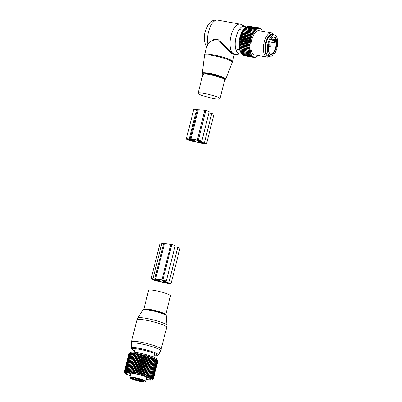 <?xml version="1.0" encoding="UTF-8"?>
<svg xmlns="http://www.w3.org/2000/svg" width="402" height="402" viewBox="0 0 402 402"><rect width="100%" height="100%" fill="white"/><g stroke="black" fill="none" stroke-linecap="round" stroke-linejoin="round"><path stroke-width="0.6" d="M131.273 346.343L130.982 346.182L131.253 342.976M160.187 291.686A11.276 1.502 14.1 0 1 170.473 295.822L165.719 314.741A11.276 1.502 14.1 0 0 155.433 310.605A11.276 1.502 14.1 0 0 143.846 309.249L148.599 290.324A11.276 1.502 14.1 0 1 160.187 291.686M137.263 380.186L134.484 379.624L137.263 380.186M134.132 378.83L131.484 377.986L134.132 378.83M138.243 379.403L141.027 379.93L138.243 379.403M143.494 381.614L140.851 380.769L143.494 381.614M131.856 378.508L132.007 378.553A6.151 0.819 -165.9 0 0 132.203 378.589L134.007 378.91A2.256 0.301 14.1 0 0 135.258 378.95L135.333 378.659M132.374 378.619L133.142 379.176A1.95 0.261 14.1 0 1 132.168 379.086L131.811 379.001C135.228 380.327 138.896 381.277 142.821 381.845C147.348 382 144.826 381.749 145.805 381.397L146.896 377.066M138.273 379.523L138.052 380.398A2.256 0.301 -165.9 0 0 135.137 379.533L133.338 379.207A6.151 0.819 -165.9 0 0 133.142 379.176M138.052 380.398L140.454 380.83A2.256 0.301 -165.9 0 1 140.248 380.634A2.256 0.301 -165.9 0 1 141.499 380.674L142.574 380.85L141.615 380.322L140.368 380.056A2.256 0.301 -165.9 0 1 137.454 379.192L135.052 378.759A2.256 0.301 14.1 0 1 135.258 378.95M130.61 378.217L130.323 378.161A7.794 1.04 14.1 0 1 132.735 377.754A7.794 1.04 14.1 0 1 143.408 380.478A7.794 1.04 14.1 0 1 142.77 381.83A7.794 1.04 14.1 0 1 131.936 379.046L131.434 378.398M130.323 378.161L130.142 377.779L130.323 378.161M157.83 360.885L153.418 378.845L152.599 379.237L153.363 378.654L157.845 360.815A14.969 1.995 -165.9 0 0 157.82 360.775L157.624 360.539A14.969 1.995 -165.9 0 0 157.554 360.473L156.941 359.579L157.227 360.222A14.969 1.995 -165.9 0 0 157.122 360.152L156.463 359.257L156.664 359.87A14.969 1.995 -165.9 0 0 156.524 359.79L155.83 358.901L155.936 359.488A14.969 1.995 -165.9 0 0 155.765 359.403L155.046 358.524L155.061 359.081A14.969 1.995 -165.9 0 0 154.855 358.996L154.127 358.122L154.041 358.654A14.969 1.995 -165.9 0 0 153.81 358.564L153.077 357.71L152.891 358.217A14.969 1.995 -165.9 0 0 152.634 358.122L151.911 357.283L151.624 357.765A14.969 1.995 -165.9 0 0 151.348 357.669L150.639 356.845L150.263 357.313A14.969 1.995 -165.9 0 0 149.966 357.217L149.288 356.413L148.81 356.855A14.969 1.995 -165.9 0 0 148.499 356.765L147.861 355.981L147.298 356.408A14.969 1.995 -165.9 0 0 146.976 356.318L146.383 355.564L145.735 355.976A14.969 1.995 -165.9 0 0 145.403 355.886L144.876 355.157L144.142 355.559A14.969 1.995 -165.9 0 0 143.81 355.474L143.348 354.77L142.544 355.167A14.969 1.995 -165.9 0 0 142.207 355.087L141.821 354.408L140.951 354.8A14.969 1.995 -165.9 0 0 140.625 354.725L140.318 354.077L139.393 354.463A14.969 1.995 -165.9 0 0 139.072 354.398L138.851 353.78L137.881 354.167A14.969 1.995 -165.9 0 0 137.569 354.107L137.439 353.514L136.434 353.906A14.969 1.995 -165.9 0 0 136.142 353.855L136.107 353.293L135.072 353.69A14.969 1.995 -165.9 0 0 134.801 353.649L134.861 353.112L133.811 353.519A14.969 1.995 -165.9 0 0 133.559 353.489L133.72 352.976L132.665 353.393A14.969 1.995 -165.9 0 0 132.444 353.373L132.7 352.886L131.65 353.318A14.969 1.995 -165.9 0 0 131.454 353.313L131.811 352.84L130.781 353.293A14.969 1.995 -165.9 0 0 130.615 353.298L131.067 352.845L130.057 353.318A14.969 1.995 -165.9 0 0 129.926 353.333L130.469 352.901L129.499 353.393L125.022 371.232A14.969 1.995 -165.9 0 0 124.927 371.252L129.404 353.418L130.032 353.001L129.112 353.519A14.969 1.995 -165.9 0 0 129.052 353.549L124.57 371.388A14.969 1.995 14.1 0 1 124.63 371.358L125.233 372.116L124.927 371.252M129.926 353.333L125.449 371.167L125.67 372.016L125.022 371.232M153.077 357.71L148.273 376.825L149.328 376.403A14.969 1.995 14.1 0 1 149.559 376.493L149.323 377.242L150.378 376.83A14.969 1.995 14.1 0 1 150.579 376.92L150.247 377.644L151.288 377.242A14.969 1.995 14.1 0 1 151.459 377.327L151.026 378.021L152.041 377.629A14.969 1.995 14.1 0 1 152.182 377.704L151.66 378.372L152.644 377.986A14.969 1.995 14.1 0 1 152.745 378.056L152.137 378.699L153.072 378.312A14.969 1.995 14.1 0 1 153.142 378.372L152.453 378.986L153.333 378.599L157.815 360.76A14.969 1.995 -165.9 0 0 157.815 360.76L156.634 358.83A13.326 1.779 -165.9 0 0 156.544 358.715A13.326 1.779 -165.9 0 0 143.856 354.036A13.326 1.779 -165.9 0 0 131.017 352.398L129.052 353.549M129.037 353.599L128.891 353.69A14.969 1.995 -165.9 0 0 128.871 353.73L124.389 371.569A14.969 1.995 14.1 0 1 124.414 371.528L124.957 372.262L124.57 371.388M130.303 375.79A13.839 1.844 14.1 0 1 125.349 373.368A13.839 1.844 14.1 0 1 125.258 373.242L124.384 371.795A14.969 1.995 14.1 0 1 124.374 371.744L124.851 372.453L124.389 371.569M124.916 372.684L124.509 372.001M125.258 373.242A13.839 1.844 14.1 0 1 136.901 374.036A13.839 1.844 14.1 0 1 151.891 379.322A13.839 1.844 14.1 0 1 151.861 379.925A13.839 1.844 14.1 0 1 146.212 379.784M148.273 376.825L148.408 376.051A14.969 1.995 14.1 0 0 148.157 375.96L147.107 376.398L147.147 375.604A14.969 1.995 14.1 0 0 146.866 375.508L145.841 375.965L145.78 375.146A14.969 1.995 14.1 0 0 145.484 375.051L144.484 375.528L144.333 374.694A14.969 1.995 14.1 0 0 144.022 374.599L143.062 375.101L142.816 374.247A14.969 1.995 14.1 0 0 142.494 374.156L141.584 374.679L141.253 373.815A14.969 1.995 14.1 0 0 140.926 373.724L140.072 374.277L139.665 373.398A14.969 1.995 14.1 0 0 139.328 373.312L138.544 373.89L138.062 373.001A14.969 1.995 14.1 0 0 137.73 372.925L137.017 373.528L136.474 372.634A14.969 1.995 14.1 0 0 136.142 372.564L135.514 373.197L134.911 372.302A14.969 1.995 14.1 0 0 134.59 372.237L134.047 372.895L133.399 372.001A14.969 1.995 14.1 0 0 133.092 371.945L132.64 372.634L131.951 371.744A14.969 1.995 14.1 0 0 131.66 371.694L131.303 372.413L130.59 371.528A14.969 1.995 14.1 0 0 130.318 371.488L130.057 372.232L129.328 371.358A14.969 1.995 14.1 0 0 129.082 371.327L128.921 372.091L128.188 371.232A14.969 1.995 14.1 0 0 127.962 371.212L127.901 372.001L127.173 371.157A14.969 1.995 14.1 0 0 126.977 371.146L127.012 371.961L126.298 371.131A14.969 1.995 14.1 0 0 126.133 371.131L126.263 371.966L125.58 371.157A14.969 1.995 14.1 0 0 125.449 371.167M130.057 353.318L125.58 371.157M130.781 353.293L126.298 371.131M130.615 353.298L126.133 371.131M131.454 353.313L126.977 371.146M131.65 353.318L127.173 371.157M132.444 353.373L127.962 371.212M132.665 353.393L128.188 371.232M133.559 353.489L129.082 371.327M133.811 353.519L129.328 371.358M134.861 353.112L130.057 372.232M134.801 353.649L130.318 371.488M135.072 353.69L130.59 371.528M136.107 353.293L131.303 372.413M136.142 353.855L131.66 371.694M136.434 353.906L131.951 371.744M137.439 353.514L132.64 372.634M137.569 354.107L133.092 371.945M137.881 354.167L133.399 372.001M138.851 353.78L134.047 372.895M139.072 354.398L134.59 372.237M139.393 354.463L134.911 372.302M140.318 354.077L135.514 373.197M140.625 354.725L136.142 372.564M140.951 354.8L136.474 372.634M141.821 354.408L137.017 373.528M142.207 355.087L137.73 372.925M142.544 355.167L138.062 373.001M143.348 354.77L138.544 373.89M143.81 355.474L139.328 373.312M144.142 355.559L139.665 373.398M144.876 355.157L140.072 374.277M145.403 355.886L140.926 373.724M145.735 355.976L141.253 373.815M146.383 355.564L141.584 374.679M146.976 356.318L142.494 374.156M147.298 356.408L142.816 374.247M147.861 355.981L143.062 375.101M148.499 356.765L144.022 374.599M148.81 356.855L144.333 374.694M149.288 356.413L144.484 375.528M149.966 357.217L145.484 375.051M150.263 357.313L145.78 375.146M150.639 356.845L145.841 375.965M151.348 357.669L146.866 375.508M151.624 357.765L147.147 375.604M151.911 357.283L147.107 376.398M152.634 358.122L148.157 375.96M152.891 358.217L148.408 376.051M153.81 358.564L149.328 376.403M154.041 358.654L149.559 376.493M154.855 358.996L150.378 376.83M155.061 359.081L150.579 376.92M155.765 359.403L151.288 377.242M155.936 359.488L151.459 377.327M156.524 359.79L152.041 377.629M156.664 359.87L152.182 377.704M157.122 360.152L152.644 377.986M157.227 360.222L152.745 378.056M157.554 360.473L153.072 378.312M157.624 360.539L153.142 378.372M153.353 378.93L152.574 379.448L153.413 378.89L157.891 361.056A14.969 1.995 -165.9 0 0 157.896 361.006M128.891 353.69L124.414 371.528M129.112 353.519L124.63 371.358M153.323 379.051A14.969 1.995 14.1 0 1 153.283 379.086L151.861 379.925M146.253 379.619A12.834 1.714 -165.9 0 0 151.011 379.222A12.834 1.714 -165.9 0 0 147.936 377.468A12.834 1.714 -165.9 0 0 135.193 373.805A12.834 1.714 -165.9 0 0 126.339 373.021A12.834 1.714 -165.9 0 0 129.303 375.222A12.834 1.714 -165.9 0 0 130.343 375.624M128.916 372.845A11.196 1.492 -165.9 0 0 130.811 373.754M146.72 377.749A11.196 1.492 -165.9 0 0 148.82 377.845M151.137 278.697A3.281 0.437 14.1 0 0 151.438 278.978L152.966 279.812A3.281 0.437 14.1 0 0 157.202 281.073L158.926 281.385A2.05 0.271 14.1 0 1 160.117 281.651A14.864 1.985 14.1 0 0 168.734 283.611L169.634 283.777A2.462 0.327 14.1 0 0 171.006 283.817A2.462 0.327 14.1 0 0 168.815 282.928L163.976 281.34L165.825 281.294A2.462 0.327 14.1 0 0 166.252 281.219A2.462 0.327 14.1 0 0 162.845 280.063L161.946 279.903A14.864 1.985 14.1 0 0 155.564 279.164L164.473 243.687A2.05 0.271 14.1 0 1 163.594 243.587L161.87 243.275A3.281 0.437 14.1 0 0 160.046 243.22L151.137 278.697A3.281 0.437 14.1 0 1 152.961 278.752L161.87 243.275M155.564 279.164A2.05 0.271 14.1 0 1 154.685 279.063L152.961 278.752M159.207 281.179L159.473 281.274A13.432 1.789 14.1 0 0 168.142 283.289L169.614 283.465L168.699 283.098L165.609 282.299A2.462 0.327 14.1 0 1 163.649 281.621L162.715 281.114A2.462 0.327 14.1 0 1 162.488 280.903A2.462 0.327 14.1 0 1 162.916 280.827L164.86 280.867L162.539 280.224A13.432 1.789 14.1 0 0 156.358 279.571L159.207 281.179L159.564 279.767M155.177 279.37L158.232 281.038L156.695 280.797A2.05 0.271 14.1 0 1 154.046 280.008L152.519 279.174A2.05 0.271 14.1 0 1 152.328 278.998A2.05 0.271 14.1 0 1 153.469 279.033L155.177 279.37M174.915 246.727L177.724 247.451A2.462 0.327 14.1 0 1 179.915 248.341L171.006 283.817M164.473 243.687A14.864 1.985 14.1 0 1 170.86 244.426L171.76 244.587A2.462 0.327 14.1 0 1 175.161 245.743L166.252 281.219M200.201 92.887A11.276 1.502 -165.9 0 0 198.106 93.234A11.276 1.502 -165.9 0 0 205.477 96.565A11.276 1.502 -165.9 0 0 217.884 99.073A11.276 1.502 -165.9 0 0 219.979 98.726A11.276 1.502 -165.9 0 0 212.608 95.395A11.276 1.502 -165.9 0 0 200.201 92.887M241.416 53.561A14.005 6.337 -79.8 0 1 240.285 53.893A14.005 6.337 -79.8 0 1 236.095 36.919A14.005 6.337 -79.8 0 1 245.195 26.582A14.005 6.337 -79.8 0 1 246.124 27.276M240.285 53.893L235.627 54.441A15.376 6.96 -79.8 0 1 234.673 54.416A15.376 6.96 -79.8 0 1 231.029 35.798A15.376 6.96 -79.8 0 1 240.11 24.14A15.376 6.96 -79.8 0 1 241.019 24.452L245.195 26.582M206.633 46.652L207.839 43.677L210.251 41.295L210.437 41.687L213.929 39.386L218.13 39.612L230.994 53.305L234.296 54.345L232.502 61.491A14.351 1.915 -165.9 0 0 223.12 57.25A14.351 1.915 -165.9 0 0 207.331 54.059A14.351 1.915 -165.9 0 0 204.663 54.501L204.517 55.265A14.306 1.909 -165.9 0 1 207.186 54.793A14.306 1.909 -165.9 0 1 223.035 58.004A14.306 1.909 -165.9 0 1 232.271 62.235L232.502 61.491M210.437 41.687L208.11 44.18L206.678 46.471L204.663 54.501M210.251 41.295L217.311 38.984L223.884 44.712L229.743 51.064L234.673 54.416M206.728 46.808C204.643 44.396 203.472 38.004 205.11 31.647L208.025 24.879L210.241 22.336C211.794 20.653 214.251 19.904 217.613 20.1A15.376 6.96 -79.8 0 0 208.532 31.758A15.376 6.96 -79.8 0 0 207.839 43.677L208.11 44.18M270.586 56.179L268.782 55.858A10.764 4.869 -79.8 0 1 265.546 49.195A10.764 4.869 -79.8 0 1 268.023 38.16A10.764 4.869 -79.8 0 1 272.591 34.667L274.39 34.989A10.764 4.869 -79.8 0 1 277.626 41.647A10.764 4.869 -79.8 0 1 275.149 52.682A10.764 4.869 -79.8 0 1 270.586 56.179A10.764 4.869 -79.8 0 1 267.345 49.521A10.764 4.869 -79.8 0 1 269.822 38.486A10.764 4.869 -79.8 0 1 274.39 34.989M270.898 38.863L274.878 39.582L275.767 40.366A8.507 3.849 -79.8 0 1 275.973 41.813L275.094 42.436M275.973 41.813L275.053 42.27L275.42 41.924A8.1 3.663 100.2 0 0 275.219 40.547L275.767 40.366M274.878 39.582L274.752 40.205L275.219 40.547L274.862 40.949A0.819 0.372 100.2 0 0 274.581 42.064A0.819 0.372 100.2 0 0 275.058 42.331L275.42 41.924M244.295 55.702L254.034 57.471A14.969 6.774 100.2 0 0 254.19 57.481L254.783 57.144A14.557 6.588 100.2 0 1 254.29 57.104L254.034 57.471M243.431 55.36L243.587 55.551A14.969 6.774 100.2 0 0 243.738 55.602L253.456 57.35L254.064 57.059A14.557 6.588 100.2 0 1 253.592 56.898L253.305 57.3A14.969 6.774 100.2 0 0 253.456 57.35M242.642 54.853L242.898 55.205A14.969 6.774 100.2 0 0 243.039 55.29L252.757 57.039L253.376 56.798A14.557 6.588 100.2 0 1 252.928 56.521L252.617 56.948A14.969 6.774 100.2 0 0 252.757 57.039M241.929 54.18L242.255 54.682A14.969 6.774 100.2 0 0 242.386 54.808L252.104 56.551L252.727 56.365A14.557 6.588 100.2 0 1 252.315 55.973L251.974 56.431A14.969 6.774 100.2 0 0 252.104 56.551M241.105 53.009L241.667 53.999A14.969 6.774 100.2 0 0 241.788 54.154L252.134 55.767A14.557 6.588 100.2 0 1 251.758 55.27L251.386 55.742A14.969 6.774 100.2 0 0 251.506 55.898M239.316 44.552L239.597 44.205A14.969 6.774 100.2 0 1 239.612 43.868L239.381 43.029L250.044 44.944L249.908 45.23A14.557 6.588 100.2 0 0 249.863 46.29L239.316 44.552L239.577 45.446A14.969 6.774 100.2 0 0 239.582 45.768L239.336 46.029L239.632 46.969A14.969 6.774 100.2 0 0 239.652 47.28L239.773 48.416A14.969 6.774 100.2 0 0 239.813 48.712L239.994 49.778A14.969 6.774 100.2 0 0 240.054 50.049L240.301 51.029A14.969 6.774 100.2 0 0 240.376 51.275L240.682 52.159A14.969 6.774 100.2 0 0 240.773 52.376L241.14 53.149A14.969 6.774 100.2 0 0 241.245 53.34L251.597 55.014A14.557 6.588 100.2 0 1 251.265 54.411L250.863 54.898A14.969 6.774 100.2 0 0 250.964 55.084M262.471 31.286A14.557 6.588 100.2 0 0 262.335 31.014A14.557 6.588 100.2 0 0 262.31 30.964L262.154 30.683A14.557 6.588 100.2 0 0 261.802 30.13L261.627 29.899A14.557 6.588 100.2 0 0 261.235 29.457L261.044 29.276A14.557 6.588 100.2 0 0 260.612 28.939L260.406 28.813A14.557 6.588 100.2 0 0 259.943 28.592L259.782 28.803L259.722 28.517A14.557 6.588 100.2 0 0 259.24 28.416L259.084 28.658L259.009 28.396A14.557 6.588 100.2 0 0 258.506 28.416L258.265 28.452A14.557 6.588 100.2 0 0 257.747 28.587L257.506 28.678A14.557 6.588 100.2 0 0 256.984 28.934L256.737 29.08A14.557 6.588 100.2 0 0 256.215 29.446L256.104 29.778L255.401 29.371L245.682 27.627A14.969 6.774 100.2 0 0 245.652 27.658L244.331 28.854A13.326 6.03 100.2 0 0 238.929 44.195A13.326 6.03 100.2 0 0 240.27 51.466L241.14 53.149L250.863 54.898M255.973 29.642A14.557 6.588 100.2 0 0 255.456 30.125L255.24 29.522A14.969 6.774 -79.8 0 1 255.401 29.371M239.381 43.029L239.703 42.597A14.969 6.774 100.2 0 1 239.733 42.26L239.532 41.481L239.893 40.969A14.969 6.774 100.2 0 1 239.939 40.632L239.758 39.924L240.165 39.346A14.969 6.774 100.2 0 1 240.23 39.009L240.064 38.381L240.517 37.738A14.969 6.774 100.2 0 1 240.597 37.406L240.446 36.863L240.944 36.17A14.969 6.774 100.2 0 1 241.039 35.848L240.893 35.401L241.441 34.662A14.969 6.774 100.2 0 1 241.552 34.356L241.411 33.999L242.004 33.23A14.969 6.774 100.2 0 1 242.13 32.939L242.622 31.889A14.969 6.774 100.2 0 1 242.758 31.622L243.295 30.663A14.969 6.774 100.2 0 1 243.441 30.421L253.933 32.276L253.994 31.924A14.557 6.588 100.2 0 1 254.481 31.245L254.712 30.949A14.557 6.588 100.2 0 1 255.215 30.371L255.456 30.125M253.933 32.276L253.773 32.261A14.557 6.588 100.2 0 0 253.31 33.029L253.014 32.406A14.969 6.774 -79.8 0 1 253.159 32.165L243.441 30.421M242.602 31.467L253.265 33.381L253.31 33.029M253.265 33.381L253.099 33.401A14.557 6.588 100.2 0 0 252.667 34.25L252.34 33.637A14.969 6.774 -79.8 0 1 252.476 33.371L242.758 31.622M241.979 32.683L252.647 34.597L252.667 34.25M252.647 34.597L252.476 34.657A14.557 6.588 100.2 0 0 252.074 35.572L251.722 34.974A14.969 6.774 -79.8 0 1 251.848 34.688L242.13 32.939M241.411 33.999L252.074 35.914L252.074 35.572M252.074 35.914L251.903 36.014A14.557 6.588 100.2 0 0 251.541 36.989L251.16 36.406A14.969 6.774 -79.8 0 1 251.27 36.1L241.552 34.356M240.893 35.401L251.562 37.316L251.541 36.989M251.562 37.316L251.386 37.451A14.557 6.588 100.2 0 0 251.074 38.471L250.662 37.919A14.969 6.774 -79.8 0 1 250.758 37.597L241.039 35.848M240.446 36.863L251.109 38.783L251.074 38.471M251.109 38.783L250.943 38.954A14.557 6.588 100.2 0 0 250.677 40.004L250.235 39.486A14.969 6.774 -79.8 0 1 250.315 39.155L240.597 37.406M240.064 38.381L250.727 40.295L250.677 40.004M250.727 40.295L250.567 40.501A14.557 6.588 100.2 0 0 250.351 41.572L249.883 41.089A14.969 6.774 -79.8 0 1 249.949 40.753L240.23 39.009M239.758 39.924L250.421 41.843L250.351 41.572M250.421 41.843L250.265 42.074A14.557 6.588 100.2 0 0 250.104 43.16L249.612 42.718A14.969 6.774 -79.8 0 1 249.662 42.376L239.939 40.632M239.532 41.481L250.104 43.16M250.195 43.396L250.044 43.657A14.557 6.588 100.2 0 0 249.943 44.738L249.421 44.346A14.969 6.774 -79.8 0 1 249.456 44.004L239.733 42.26M249.979 46.466L249.853 46.773A14.557 6.588 100.2 0 0 249.868 47.803L239.582 45.768M239.336 46.029L249.868 47.803M249.999 47.944L249.888 48.27A14.557 6.588 100.2 0 0 249.954 49.255L239.652 47.28M239.436 47.441L249.954 49.255M250.099 49.361L250.004 49.697A14.557 6.588 100.2 0 0 250.129 50.627L239.813 48.712M239.617 48.778L250.129 50.627M250.28 50.692L250.2 51.039A14.557 6.588 100.2 0 0 250.381 51.903L240.054 50.049M251.265 54.411L251.119 54.109A14.557 6.588 100.2 0 1 250.833 53.411L250.712 53.069A14.557 6.588 100.2 0 1 250.476 52.285L250.381 51.903M251.758 55.27L251.597 55.014M254.29 57.104L254.22 56.833L254.064 57.059M257.918 55.466L257.828 55.777A14.557 6.588 100.2 0 1 257.305 56.2L257.059 56.37A14.557 6.588 100.2 0 1 256.536 56.682L256.29 56.803A14.557 6.588 100.2 0 1 255.772 56.999L255.531 57.059A14.557 6.588 100.2 0 1 255.019 57.139L254.783 57.144M273.943 34.698L272.933 33.713A12.301 5.568 100.2 0 0 271.425 32.894L259.004 30.663A12.301 5.568 100.2 0 0 250.938 45.999A12.301 5.568 100.2 0 0 254.652 54.878L267.074 57.109A12.301 5.568 100.2 0 0 268.772 56.868L270.064 56.295A11.472 5.191 -79.8 0 1 265.013 48.235A11.472 5.191 -79.8 0 1 268.199 36.788A11.472 5.191 -79.8 0 1 273.943 34.698A11.472 5.191 -79.8 0 1 274.179 34.949M257.828 55.777L257.31 56.24A14.969 6.774 100.2 0 1 257.144 56.37L257.064 56.355M257.059 56.37L256.521 56.808A14.969 6.774 100.2 0 1 256.355 56.908L256.19 56.878M256.29 56.803L255.732 57.21A14.969 6.774 100.2 0 1 255.566 57.27L255.285 57.22M255.772 56.999L255.566 57.27M255.531 57.059L254.948 57.436A14.969 6.774 100.2 0 1 254.788 57.461L254.365 57.385M255.019 57.139L254.788 57.461M243.587 55.551L253.305 57.3M242.898 55.205L252.617 56.948M242.255 54.682L251.974 56.431M241.667 53.999L251.386 55.742M251.119 54.109L240.773 52.376M240.682 52.159L250.401 53.903A14.969 6.774 100.2 0 0 250.491 54.124M250.833 53.411L250.401 53.903M250.712 53.069L240.376 51.275M240.301 51.029L250.019 52.773A14.969 6.774 100.2 0 0 250.094 53.019M250.476 52.285L250.019 52.773M239.994 49.778L249.712 51.521A14.969 6.774 100.2 0 0 249.773 51.793M250.2 51.039L249.712 51.521M239.773 48.416L249.491 50.165A14.969 6.774 100.2 0 0 249.531 50.456M250.004 49.697L249.491 50.165M239.632 46.969L249.351 48.712A14.969 6.774 100.2 0 0 249.371 49.024M249.888 48.27L249.351 48.712M239.577 45.446L249.3 47.195A14.969 6.774 100.2 0 0 249.3 47.516M249.853 46.773L249.3 47.195M243.27 30.361L244.004 29.557L253.722 31.306A14.969 6.774 -79.8 0 1 253.878 31.09L244.16 29.341A14.969 6.774 100.2 0 0 244.004 29.557M245.652 27.658A14.969 6.774 100.2 0 0 245.521 27.778L244.908 28.406A14.969 6.774 100.2 0 0 244.753 28.592L244.16 29.341M245.441 27.859L246.305 27.12L256.024 28.869A14.969 6.774 -79.8 0 1 256.19 28.753L246.471 27.004A14.969 6.774 100.2 0 0 246.305 27.12M246.195 27.331L247.094 26.632L256.813 28.381A14.969 6.774 -79.8 0 1 256.978 28.301L247.26 26.552A14.969 6.774 100.2 0 0 247.094 26.632M247.481 26.592L247.883 26.321L257.602 28.065A14.969 6.774 -79.8 0 1 257.762 28.024L248.044 26.276A14.969 6.774 100.2 0 0 247.883 26.321M248.396 26.341L258.37 27.929A14.969 6.774 -79.8 0 1 258.531 27.924L248.813 26.18A14.969 6.774 100.2 0 0 248.652 26.185M249.32 26.271L259.119 27.974A14.969 6.774 -79.8 0 1 259.275 28.004L259.722 28.517M262.154 30.683L261.823 30.075A14.969 6.774 -79.8 0 0 261.712 29.899L261.802 30.13M261.627 29.899L261.265 29.306A14.969 6.774 -79.8 0 0 261.139 29.165L261.235 29.457M261.044 29.276L260.652 28.703A14.969 6.774 -79.8 0 0 260.516 28.597L260.612 28.939M260.194 28.537L260.516 28.597M260.406 28.813L259.983 28.266A14.969 6.774 -79.8 0 0 259.838 28.195L259.943 28.592M259.37 28.11L259.838 28.195M259.24 28.416L259.119 27.974M259.009 28.396L258.531 27.924M258.506 28.416L258.37 27.929M258.265 28.452L257.762 28.024M257.747 28.587L257.602 28.065M257.506 28.678L256.978 28.301M256.984 28.934L256.813 28.381M256.737 29.08L256.19 28.753M256.215 29.446L256.024 28.869M245.521 27.778L255.24 29.522M244.908 28.406L255.215 30.371M254.712 30.949L254.471 30.336A14.969 6.774 -79.8 0 1 254.627 30.155M244.753 28.592L254.471 30.336M254.481 31.245L253.878 31.09M253.994 31.924L253.722 31.306M253.773 32.261L253.159 32.165M243.295 30.663L253.014 32.406M253.099 33.401L252.476 33.371M242.622 31.889L252.34 33.637M252.476 34.657L251.848 34.688M242.004 33.23L251.722 34.974M251.903 36.014L251.27 36.1M241.441 34.662L251.16 36.406M251.386 37.451L250.758 37.597M240.944 36.17L250.662 37.919M250.943 38.954L250.315 39.155M240.517 37.738L250.235 39.486M250.567 40.501L249.949 40.753M240.165 39.346L249.883 41.089M250.265 42.074L249.662 42.376M239.893 40.969L249.612 42.718M250.044 43.657L249.456 44.004M239.703 42.597L249.421 44.346M239.612 43.868L249.33 45.617L249.908 45.23M249.863 46.29L249.32 45.949A14.969 6.774 -79.8 0 1 249.33 45.617M239.597 44.205L249.32 45.949M271.425 32.894A12.301 5.568 100.2 0 0 263.355 48.23A12.301 5.568 100.2 0 0 267.074 57.109M270.37 56.139A11.472 5.191 -79.8 0 1 270.064 56.295M268.219 37.823A10.457 4.734 100.2 0 0 265.501 47.969A10.457 4.734 100.2 0 0 265.782 51.371M189.191 139.012L190.04 139.167A2.05 0.271 14.1 0 0 190.925 139.268A14.884 1.985 14.1 0 1 197.312 140.002L198.357 140.192A2.462 0.327 14.1 0 1 201.764 141.348A2.462 0.327 14.1 0 1 201.337 141.424L199.261 141.378L200.186 141.921L204.327 143.057A2.462 0.327 14.1 0 1 206.512 143.946A2.462 0.327 14.1 0 1 205.146 143.906L204.1 143.715A14.884 1.985 14.1 0 1 195.472 141.755A2.05 0.271 14.1 0 0 194.287 141.484L193.432 141.333A5.125 0.683 14.1 0 1 186.342 138.921A5.125 0.683 14.1 0 1 189.191 139.012L196.618 109.45A5.125 0.683 14.1 0 0 193.769 109.359L186.342 138.921M190.925 139.268L198.347 109.701A2.05 0.271 14.1 0 1 197.467 109.6L196.618 109.45M198.347 109.701A14.884 1.985 14.1 0 1 204.739 110.439L205.784 110.63A2.462 0.327 14.1 0 1 209.186 111.786L201.764 141.348M208.939 112.771L211.753 113.495A2.462 0.327 14.1 0 1 213.939 114.384L206.512 143.946M193.02 141.042L192.839 141.007A3.688 0.492 14.1 0 1 187.734 139.273A3.688 0.492 14.1 0 1 189.784 139.338L193.05 140.926M192.211 139.665L192.136 139.961L191.699 139.675A13.447 1.794 14.1 0 1 197.905 140.328L200.372 140.996L198.292 140.951A2.462 0.327 14.1 0 0 197.869 141.027A2.462 0.327 14.1 0 0 198.096 141.238L198.93 141.695A2.462 0.327 14.1 0 0 200.889 142.368L204.211 143.228L205.12 143.594L203.507 143.393A13.447 1.794 14.1 0 1 194.794 141.363L194.528 141.268L194.88 139.866M192.136 139.961L192.623 140.097L192.729 139.675M192.623 140.097L192.885 139.68M194.528 141.268L192.729 140.288M193.216 140.424L193.397 139.715M131.313 346.243L130.982 346.182M131.263 343.544L130.987 343.494M131.449 341.765L136.956 319.831A15.376 2.05 14.1 0 1 152.76 321.685A15.376 2.05 14.1 0 1 166.79 327.323L160.664 350.805A15.17 2.025 14.1 0 0 146.856 345.172A15.17 2.025 14.1 0 0 131.258 343.419L131.449 341.765A15.376 2.05 14.1 0 1 147.253 343.62A15.376 2.05 14.1 0 1 161.277 349.258M142.841 309.922L144.469 309.334A11.703 1.563 14.1 0 1 155.318 311.118A11.703 1.563 14.1 0 1 165.132 314.525L166.287 315.811A12.1 1.613 -165.9 0 0 155.242 311.449A12.1 1.613 -165.9 0 0 142.841 309.922L137.745 317.997A15.075 2.01 14.1 0 1 153.202 319.897A15.075 2.01 14.1 0 1 166.961 325.334L166.79 327.323M131.258 343.419L131.343 348.142A13.934 1.859 14.1 0 1 145.67 349.755A13.934 1.859 14.1 0 1 158.358 354.926L160.664 350.805M134.77 350.851A12.944 1.724 14.1 0 1 133.57 348.634A12.944 1.724 14.1 0 1 145.429 350.609A12.944 1.724 14.1 0 1 156.293 354.383A12.944 1.724 14.1 0 1 154.061 355.695M132.107 378.568L132.369 378.644M133.434 378.81L133.338 379.207M135.137 379.533L135.358 378.664M138.504 380.644L138.75 379.669M139.107 379.769L138.866 380.734M141.569 380.398L141.499 380.674M130.56 378.207A1.95 0.261 14.1 0 1 132.007 378.553M131.419 378.478L132.097 378.599L132.168 379.086M130.198 378.121L129.896 377.403A8.201 1.095 14.1 0 1 132.57 377.252A8.201 1.095 14.1 0 1 141.238 379.212A8.201 1.095 14.1 0 1 145.805 381.397M154.685 279.063L163.594 243.587M162.916 280.827L163.041 280.315M168.142 283.289L168.222 282.973M159.473 281.274L159.845 279.802M168.815 282.928L177.724 247.451M165.724 282.134L165.936 281.299M164.905 281.847L165.056 281.264M162.845 280.063L171.76 244.587M161.946 279.903L170.86 244.426M156.695 280.797L156.825 280.274M154.046 280.008L154.257 279.174M202.859 74.124L202.317 73.094A12.1 1.613 14.1 0 1 204.573 72.697A12.1 1.613 14.1 0 1 217.974 75.415A12.1 1.613 14.1 0 1 225.783 78.988L232.271 62.235M224.718 79.656A11.688 1.558 -165.9 0 0 219.1 76.345A11.688 1.558 -165.9 0 0 204.769 73.295A11.688 1.558 -165.9 0 0 202.94 74.189M224.251 79.712L224.733 79.807A11.276 1.502 -165.9 0 0 217.361 76.475A11.276 1.502 -165.9 0 0 204.955 73.968A11.276 1.502 -165.9 0 0 202.854 74.315L198.106 93.234M265.546 47.587A9.995 4.522 -79.8 0 1 266.677 41.29M270.28 39.703A8.919 4.035 -79.8 0 1 276.149 39.029A8.919 4.035 -79.8 0 1 274.697 51.466A8.919 4.035 -79.8 0 1 268.827 52.139A8.919 4.035 -79.8 0 1 270.28 39.703M274.234 51.129A8.507 3.849 -79.8 0 1 270.621 53.893C268.848 55.154 266.697 45.27 270.28 39.838C271.536 37.808 272.656 36.909 273.631 37.145A8.507 3.849 -79.8 0 1 276.189 42.406A8.507 3.849 -79.8 0 1 274.234 51.129M274.862 40.949A0.412 0.296 -138.3 0 0 274.45 40.542L274.752 40.205L270.511 39.441M274.752 42.607A0.412 0.296 -138.3 0 0 275.058 42.331M270.3 39.798L274.45 40.542A1.231 0.558 100.2 0 0 274.013 41.858A1.231 0.558 100.2 0 0 274.385 42.788L275.174 42.21M269.752 46.818A1.025 0.462 100.2 0 0 269.928 46.944A1.025 1.025 0 0 0 270.958 45.361A1.025 1.025 0 0 0 270.29 44.929A1.025 0.462 100.2 0 0 269.702 45.637A1.025 0.462 100.2 0 0 269.752 46.818M270.466 45.054A1.025 0.462 100.2 0 0 270.29 44.929L269.008 44.697M190.04 139.167L197.467 109.6M197.312 140.002L204.739 110.439M198.357 140.192L205.784 110.63M200.186 141.921L200.322 141.383M201.005 142.202L201.201 141.419M204.327 143.057L211.753 113.495M194.794 141.363L195.161 139.901M203.507 143.393L203.588 143.067M198.292 140.951L198.427 140.424M166.287 315.811L166.961 325.334M137.745 317.997L136.956 319.831M158.358 354.926L156.559 355.785L154.056 355.715M131.343 348.142L131.831 349.197L134.765 350.871M140.393 380.061L140.248 380.634M130.283 378.161L131.931 378.533M129.896 377.403L130.987 373.071M162.488 280.903L162.654 280.244M153.7 357.122L154.599 353.554M134.409 352.278L135.308 348.705M202.317 73.094L204.517 55.265M224.818 79.641L225.783 78.988M203.327 74.455L202.854 74.315M224.733 79.807L219.979 98.726M240.11 24.14L217.613 20.1M269.355 41.883L274.385 42.788M268.325 46.657L269.928 46.944M269.863 40.652A1.025 1.025 0 0 0 270.25 39.888M268.43 45.702A1.025 1.025 0 0 0 268.722 44.064M243.12 30.205L240.562 29.743M239.602 49.778L237.044 49.32M197.869 141.027L198.04 140.353"/></g></svg>
